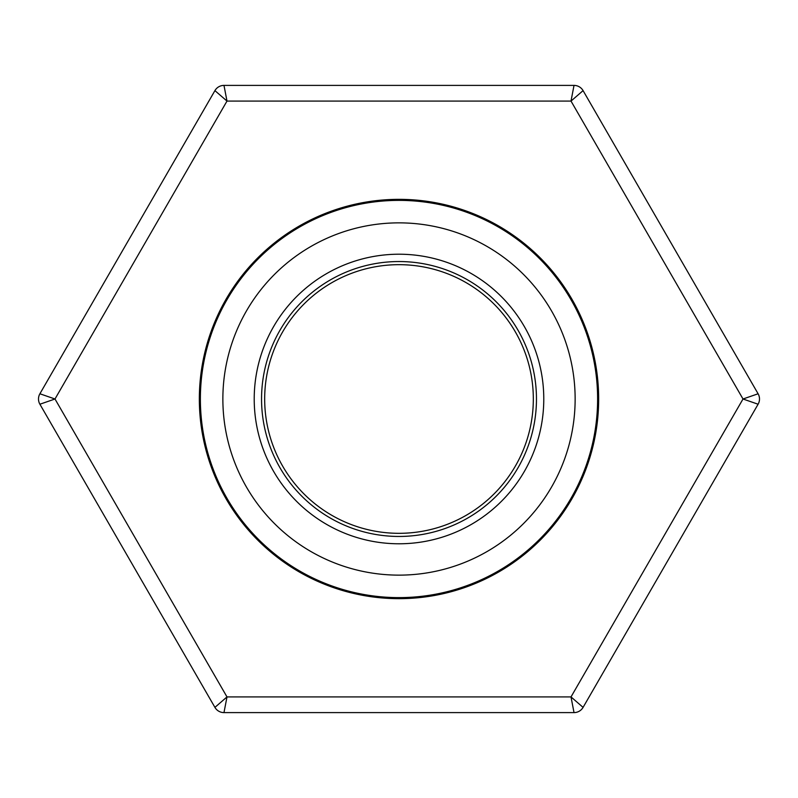 <?xml version="1.0" encoding="UTF-8"?>
<svg xmlns="http://www.w3.org/2000/svg" width="798" height="798" viewBox="0 0 798 798"><rect width="100%" height="100%" fill="white"/><g stroke="black" fill="none" stroke-linecap="round" stroke-linejoin="round"><path stroke-width="1.2" d="M575.139 399A176.139 176.139 0 0 1 310.931 551.538A176.139 176.139 0 0 1 310.931 246.462A176.139 176.139 0 0 1 575.139 399M597.612 399A198.612 198.612 0 0 1 299.689 571.009A198.612 198.612 0 0 1 299.689 226.991A198.612 198.612 0 0 1 597.612 399M543.777 399A144.777 144.777 0 0 1 326.611 524.386A144.777 144.777 0 0 1 326.611 273.614A144.777 144.777 0 0 1 543.777 399M536.465 399A137.465 137.465 0 0 1 330.272 518.042A137.465 137.465 0 0 1 330.272 279.958A137.465 137.465 0 0 1 536.465 399M533.323 399A134.323 134.323 0 0 1 331.838 515.328A134.323 134.323 0 0 1 331.838 282.672A134.323 134.323 0 0 1 533.323 399M214.921 707.377L39.9 404.227A10.454 10.454 0 0 1 39.9 393.773L214.921 90.623A10.454 10.454 0 0 1 223.979 85.396L574.021 85.396L571.009 101.077L226.991 101.077L223.979 85.396A10.454 10.454 0 0 0 214.921 90.623L226.991 101.077L54.992 399L39.9 393.773A10.454 10.454 0 0 0 39.9 404.227L54.992 399L226.991 696.923L214.921 707.377A10.454 10.454 0 0 0 223.979 712.604L574.021 712.604A10.454 10.454 0 0 0 583.079 707.377L571.009 696.923L743.008 399L571.009 101.077L583.079 90.623L758.1 393.773L743.008 399L758.1 404.227L583.079 707.377A10.454 10.454 0 0 1 574.021 712.604L571.009 696.923L226.991 696.923L223.979 712.604A10.454 10.454 0 0 1 214.921 707.377M399 598.66A199.66 199.66 0 0 1 226.093 299.17A199.66 199.66 0 0 1 571.907 299.17A199.66 199.66 0 0 1 399 598.66M583.079 90.623A10.454 10.454 0 0 0 574.021 85.396A10.454 10.454 0 0 1 583.079 90.623M758.1 404.227A10.454 10.454 0 0 0 758.1 393.773A10.454 10.454 0 0 1 758.1 404.227"/></g></svg>
